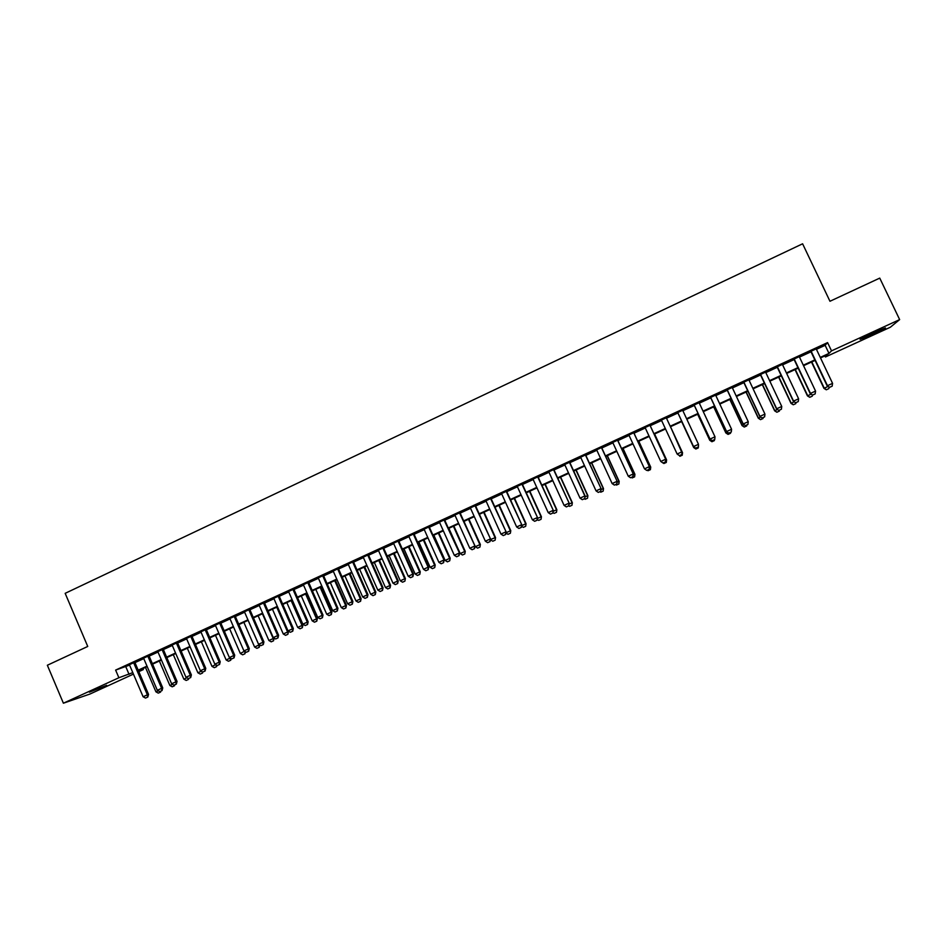 <?xml version="1.0" encoding="UTF-8"?>
<svg xmlns="http://www.w3.org/2000/svg" width="947" height="947" viewBox="0 0 947 947"><rect width="100%" height="100%" fill="white"/><g stroke="black" fill="none" stroke-linecap="round" stroke-linejoin="round"><path stroke-width="1.42" d="M89.397 692.174L106.632 685.32L89.397 692.174M874.495 332.148L885.492 327.934L871.027 335.143L860.077 339.334L874.495 332.148M133.432 674.11L89.977 694.033L63.39 703.207L47.35 665.244L87.74 646.458L65.165 593.331L802.606 243.793L829.963 301.264L879.751 278.11L899.65 319.601L890.358 327.224L825.429 356.983L827.82 354.569L820.504 357.919M824.92 355.894L825.429 356.983M142.914 668.57L143.34 669.576L138.818 671.648M134.794 662.213L129.408 664.699M148.963 655.703L143.589 658.177M163.192 649.157L157.829 651.619M177.48 642.587L172.129 645.049M191.815 635.993L186.476 638.456M206.209 629.376L200.882 631.827M220.663 622.724L215.348 625.174M235.176 616.059L229.872 618.498M249.748 609.359L244.456 611.786M264.379 602.635L259.087 605.062M279.057 595.876L273.79 598.303M293.807 589.093L288.551 591.508M308.604 582.287L303.36 584.701M323.472 575.456L318.239 577.859M338.399 568.591L333.178 570.994M353.373 561.701L348.176 564.092M368.419 554.788L363.234 557.167M383.523 547.84L378.35 550.219M398.699 540.867L393.526 543.235M413.922 533.859L408.773 536.227M429.216 526.828L424.078 529.184M444.569 519.773L439.444 522.128M459.982 512.682L454.88 515.026M475.465 505.556L470.375 507.9M491.008 498.418L485.929 500.75M506.609 491.233L501.543 493.565M522.282 484.035L517.24 486.356M538.014 476.791L532.983 479.111M553.817 469.523L548.798 471.831M569.692 462.231L564.684 464.527M585.625 454.903L580.641 457.2M601.617 447.54L596.657 449.825M617.693 440.154L612.733 442.438M633.827 432.732L628.891 435.004M650.021 425.286L645.108 427.547M666.297 417.805L661.397 420.066M682.669 410.276L677.732 412.549M699.111 402.712L694.115 405.008M715.624 395.124L710.57 397.444M732.22 387.489L727.095 389.844M748.876 379.83L743.691 382.209M765.602 372.135L760.358 374.55M782.4 364.417L777.096 366.856M799.268 356.652L793.917 359.114M816.432 349.313L825.133 345.312L827.583 342.601L115.629 670.085L129.585 665.114M134.971 662.628L143.766 658.591M149.141 656.117L158.007 652.045M163.369 649.571L172.307 645.463M177.657 643.013L186.654 638.87M191.992 636.42L201.06 632.241M206.399 629.791L215.525 625.588M220.852 623.15L230.05 618.912M235.365 616.473L244.634 612.212M249.925 609.773L259.277 605.476M264.556 603.05L273.979 598.717M279.247 596.302L288.728 591.934M293.984 589.519L303.549 585.128M308.793 582.713L318.429 578.286M323.661 575.883L333.368 571.42M338.576 569.017L348.366 564.519M353.562 562.127L363.423 557.594M368.608 555.214L378.54 550.645M383.713 548.266L393.727 543.661M398.888 541.293L408.962 536.653M414.111 534.286L424.268 529.622M429.405 527.254L439.633 522.555M444.759 520.199L455.069 515.452M460.171 513.108L470.564 508.338M475.654 505.994L486.119 501.176M491.197 498.844L501.744 494.003M506.811 491.671L517.429 486.782M522.484 484.462L533.185 479.537M538.216 477.229L549 472.269M554.019 469.961L564.885 464.965M569.893 462.669L580.831 457.638M585.826 455.341L596.859 450.263M601.818 447.978L612.934 442.876M617.894 440.592L629.092 435.442M634.028 433.181L645.309 427.985M650.234 425.724L661.598 420.504M666.499 418.243L677.934 412.987M682.87 410.714L694.317 405.458M699.324 403.15L710.783 397.882M715.837 395.562L727.308 390.282M732.422 387.939L743.904 382.659M749.077 380.28L760.571 374.988M765.815 372.585L777.309 367.294M782.613 364.855L794.119 359.564M799.481 357.102L811.011 351.799M816.219 348.863L810.798 351.361M63.39 703.207L118.884 677.744L132.793 672.63M115.629 670.085L118.884 677.744M827.583 342.601L831.513 350.863L899.65 319.601M820.268 357.398L828.98 353.409L831.513 350.863M138.191 670.156L146.998 666.12M152.372 663.658L161.239 659.586M166.613 657.123L175.55 653.028M180.913 650.565L189.921 646.446M195.26 643.996L204.339 639.829M209.678 637.378L218.816 633.188M224.143 630.749L233.353 626.523M238.668 624.085L247.948 619.835M253.251 617.397L262.603 613.111M267.883 610.685L277.317 606.364M282.585 603.949L292.09 599.593M297.346 597.178L306.911 592.798M312.167 590.383L321.802 585.968M327.035 583.565L336.753 579.114M341.974 576.711L351.763 572.225M356.972 569.834L366.844 565.312M372.029 562.932L381.972 558.375M387.157 555.996L397.172 551.414M402.333 549.035L412.418 544.418M417.58 542.051L427.748 537.387M432.886 535.031L443.125 530.332M448.251 527.988L458.573 523.253M463.675 520.909L474.08 516.139M479.17 513.807L489.646 509.001M494.736 506.669L505.284 501.827M510.35 499.507L520.992 494.63M526.047 492.31L536.76 487.397M541.791 485.089L552.586 480.141M557.605 477.844L568.484 472.849M573.491 470.552L584.453 465.533M589.448 463.249L600.481 458.182M605.453 455.898L616.58 450.796M621.54 448.523L632.75 443.385M637.686 441.124L648.979 435.94M653.915 433.679L665.291 428.47M670.192 426.221L681.639 420.965M686.587 418.704L698.046 413.448M703.041 411.152L714.512 405.896M719.578 403.576L731.06 398.308M736.186 395.964L747.668 390.685M752.853 388.317L764.359 383.038M769.603 380.635L781.109 375.355M786.412 372.929L797.942 367.637M803.305 365.187L814.834 359.896M138.617 671.151L143.34 669.576M815.083 360.405L803.553 365.696M798.179 368.158L786.661 373.438M781.358 375.876L769.84 381.156M764.596 383.559L753.09 388.826M747.917 391.206L736.423 396.473M731.297 398.817L719.815 404.085M714.748 406.405L703.29 411.661M698.282 413.957L686.824 419.213M681.876 421.474L670.429 426.73M665.528 428.979L654.14 434.188M649.216 436.449L637.923 441.633M632.987 443.894L621.777 449.032M616.817 451.305L605.689 456.407M600.718 458.691L589.673 463.746M584.678 466.042L573.728 471.061M568.721 473.358L557.842 478.342M552.823 480.65L542.027 485.598M536.985 487.906L526.272 492.819M521.217 495.139L510.587 500.004M505.509 502.336L494.961 507.178M489.871 509.498L479.395 514.304M474.305 516.636L463.9 521.406M458.798 523.75L448.476 528.485M443.35 530.829L433.099 535.529M427.961 537.884L417.793 542.548M412.643 544.904L402.558 549.532M397.385 551.9L387.37 556.493M382.197 558.872L372.254 563.429M367.057 565.809L357.197 570.331M351.988 572.722L342.198 577.208M336.978 579.6L327.26 584.05M322.027 586.453L312.38 590.881M307.136 593.284L297.559 597.675M292.303 600.078L282.798 604.435M277.53 606.849L268.096 611.182M262.816 613.597L253.453 617.894M248.161 620.321L238.881 624.57M233.566 627.009L224.344 631.235M219.029 633.673L209.879 637.864M204.552 640.314L195.473 644.469M190.122 646.919L181.114 651.051M175.763 653.513L166.814 657.609M161.452 660.071L152.574 664.143M147.199 666.605L138.392 670.642M825.133 345.312L828.98 353.409M125.844 666.83L129.052 674.347M829.619 387.335L832.176 386.175L829.619 387.335L827.169 385.914L810.691 351.136M816.113 348.65L832.567 383.369L827.465 385.689L811.023 350.994M832.176 386.175L832.567 383.369M827.169 385.914L829.572 387.37M826.305 389.797L828.838 388.625L826.305 389.797L823.961 388.377L828.021 386.435M811.496 362.05L823.961 388.377M811.816 361.908L824.245 388.163L826.352 389.762M829.051 387.063L828.838 388.625M812.633 395.053L815.178 393.893L812.633 395.053L810.218 393.621L793.811 358.901M799.173 356.439L815.556 391.099L810.466 393.407L794.107 358.771M815.178 393.893L815.556 391.099M810.218 393.621L812.597 395.077M795.729 402.724L798.262 401.575L795.729 402.724L793.337 401.291L777.002 366.631M782.305 364.204L798.617 398.794L793.55 401.102L777.25 366.525M798.262 401.575L798.617 398.794M793.337 401.291L795.693 402.759M778.884 410.382L781.405 409.234L778.884 410.382L776.528 408.938L760.263 374.337M765.496 371.922L781.749 406.464L776.706 408.761L760.477 374.231M781.405 409.234L781.749 406.464M776.528 408.938L778.86 410.406M762.122 417.994L764.631 416.858L762.122 417.994L759.79 416.538L743.596 381.996M748.769 379.617L764.951 414.099L759.932 416.384L743.774 381.925M764.631 416.858L764.951 414.099M759.79 416.538L762.098 418.018M809.756 397.302L812.277 396.154L809.756 397.302L807.436 395.882L811.07 394.141M795.03 369.602L807.436 395.882M795.302 369.472L807.684 395.68L809.803 397.278M812.431 394.982L812.277 396.154M778.872 377.013L791.195 403.173L793.314 404.76L795.788 403.635L793.278 404.783L790.994 403.351L794.178 401.824M778.623 377.119L790.994 403.351M795.906 402.664L795.788 403.635M776.871 412.241L779.357 411.093L776.871 412.241L774.61 410.797L777.357 409.459M762.299 384.612L774.61 410.797M762.501 384.518L774.776 410.631L776.907 412.205M779.476 410.122L779.357 411.093M746.2 391.987L758.429 418.065L760.559 419.628L763.01 418.527L760.536 419.651L758.298 418.207L760.619 417.071M746.035 392.07L758.298 418.207M763.116 417.556L763.01 418.527M745.419 425.582L747.929 424.445L745.419 425.582L743.135 424.114L727 389.631M732.114 387.276L748.237 421.699L743.229 423.972L727.13 389.572M747.929 424.445L748.237 421.699M743.135 424.114L745.407 425.594M729.971 399.433L742.14 425.463L744.283 427.026L746.721 425.913L744.271 427.05L742.046 425.594L743.94 424.647M729.841 399.492L742.046 425.594M746.828 424.954L746.721 425.913M726.538 431.654L728.788 433.146L731.273 432.021L728.799 433.122L726.538 431.654L710.475 397.231M715.53 394.911L731.581 429.275L726.598 431.536L710.57 397.184M731.273 432.021L731.581 429.275M713.801 406.843L725.923 432.838L728.077 434.389L730.504 433.276L728.065 434.401L725.864 432.945L727.343 432.187M713.707 406.89L725.864 432.945M730.599 432.317L730.504 433.276M710.013 439.159L712.239 440.663L714.725 439.526L712.251 440.651L710.013 439.159L694.021 404.795M699.016 402.499L714.997 436.804L710.037 439.065L694.068 404.771M714.725 439.526L714.997 436.804M697.702 414.218L709.777 440.166L711.931 441.716L714.346 440.615L711.931 441.728L709.753 440.272L710.806 439.704M697.643 414.253L709.753 440.272M714.44 439.657L714.346 440.615M695.761 448.132L698.235 447.008L695.761 448.132L693.559 446.641L677.626 412.336M682.574 410.063L698.484 444.309L693.547 446.558L677.65 412.324M693.559 446.641L695.761 448.144M698.519 445.291L698.259 447.931L695.856 449.008L698.259 447.931L698.519 445.291M693.713 447.564L681.651 421.581L693.701 447.481L695.856 449.008L693.713 447.564L694.352 447.185M679.354 455.602L681.816 454.489L679.354 455.602L677.129 454.027L661.29 419.852M682.089 451.861L666.203 417.591L682.089 451.861L681.816 454.489M679.342 455.59L677.129 454.027L682.041 451.79L681.804 454.477M663.007 463.012L665.457 461.911L663.007 463.012L660.769 461.449L645.002 427.334M665.457 461.911L665.67 459.224L665.457 461.911M649.891 425.096L665.67 459.224L660.769 461.449M649.926 425.073L665.753 459.283M646.73 470.41L649.18 469.31L646.73 470.41L644.493 468.86L628.784 434.791M649.18 469.31L649.37 466.634L649.18 469.31M633.65 432.566L649.37 466.634L644.493 468.86M633.721 432.53L649.488 466.682M630.513 477.773L632.963 476.672L630.513 477.773L628.275 476.223L612.638 442.225M617.48 440L633.283 474.045L632.963 476.672M617.598 439.941L633.283 474.045M628.275 476.223L633.129 474.021L632.939 476.661M614.378 485.101L616.828 484L614.378 485.101L612.129 483.562L596.551 449.624M601.369 447.41L617.16 481.372L616.828 484M601.523 447.339L617.16 481.372M612.129 483.562L616.971 481.372L616.793 484M598.303 492.404L600.741 491.304L598.303 492.404L596.054 490.877L580.535 456.987M585.341 454.785L601.096 488.676L600.741 491.304M585.53 454.69L601.096 488.676M596.054 490.877L600.872 488.688L600.706 491.304M582.298 499.673L584.737 498.572L582.298 499.673L580.038 498.158L564.59 464.326M584.737 498.572L585.092 495.944L584.737 498.572M569.372 462.124L584.832 495.968L580.038 498.158M569.597 462.018L585.092 495.944M566.353 506.905L568.792 505.816L566.353 506.905L564.092 505.402L548.704 471.63M553.462 469.44L569.159 503.188L568.792 505.816L569.609 506.349L571.976 505.272L569.609 506.349M553.723 469.321L569.159 503.188M564.092 505.402L568.875 503.224L568.745 505.828M550.479 514.114L552.918 513.025L550.479 514.114L548.218 512.623L532.889 478.898M537.636 476.72L553.297 510.397L552.918 513.025M537.92 476.59L553.297 510.397M548.218 512.623L552.977 510.457L552.859 513.037M534.676 521.3L537.103 520.211L534.676 521.3L532.403 519.808L517.145 486.142M521.856 483.976L537.505 517.571L537.103 520.211M522.188 483.822L537.505 517.571M532.403 519.808L537.138 517.654L537.044 520.223M518.932 528.45L521.359 527.361L518.932 528.45L516.66 526.958L501.46 493.351M506.148 491.197L521.773 524.733L521.359 527.361M506.515 491.031L521.773 524.733M516.66 526.958L521.371 524.816L521.288 527.384M503.259 535.576L505.674 534.487L503.259 535.576L500.975 534.096L485.835 500.537M490.51 498.382L506.1 531.847L505.674 534.487M490.913 498.205L506.1 531.847M500.975 534.096L505.674 531.954L505.603 534.499M681.982 452.796L670.488 426.706L682.515 452.642L682.242 455.199L679.851 456.288L682.254 455.199L682.515 452.642M665.646 460.23L666.51 459.828L654.566 433.998M666.297 462.444L663.906 463.521L666.309 462.444L666.581 459.887L654.602 433.986M663.125 462.976L663.906 463.521M666.309 462.444L666.581 459.887M649.37 467.617L650.613 467.06L638.704 441.266M650.719 467.096L650.423 469.653L648.032 470.73L650.423 469.653L650.719 467.096L638.787 441.231M648.032 470.73L647.239 470.185M633.176 474.98L634.774 474.258L622.913 448.511M634.916 474.281L634.608 476.838L632.217 477.915L634.608 476.838L634.916 474.281L623.031 448.464M632.217 477.915L631.424 477.371M617.042 482.319L618.995 481.419L607.193 455.72M618.829 483.988L616.461 485.065L618.853 483.988L619.172 481.431L607.335 455.649M615.68 484.521L616.461 485.065M618.853 483.988L619.172 481.431M600.966 489.611L603.286 488.557L591.532 462.894M603.132 491.114L600.777 492.191L603.168 491.114L603.499 488.545L591.709 462.823M599.984 491.647L600.777 492.191M603.168 491.114L603.499 488.545M584.962 496.891L587.637 495.672L575.93 470.055M587.495 498.217L585.163 499.282L587.542 498.217L587.886 495.648L576.143 469.949M584.37 498.749L585.163 499.282M587.542 498.217L587.886 495.648M569.029 504.124L572.059 502.75L560.399 477.17M571.929 505.284L572.343 502.715L560.636 477.063M571.976 505.272L572.343 502.715M553.166 511.344L556.54 509.806L544.927 484.26M556.434 512.327L554.113 513.381L556.481 512.315L556.86 509.746L545.2 484.142M552.977 512.623L554.113 513.381M556.481 512.315L556.86 509.746M537.363 518.518L541.08 516.825L529.515 491.327M540.986 519.335L538.677 520.388L541.045 519.323L541.435 516.754L529.823 491.185M537.221 519.43L538.677 520.388M541.045 519.323L541.435 516.754M521.619 525.668L525.692 523.821L514.162 498.371M525.609 526.319L523.312 527.361L525.68 526.307L526.07 523.738L514.517 498.205M521.537 526.212L523.312 527.361M525.68 526.307L526.07 523.738M505.947 532.794L510.362 530.793L498.88 505.378M510.291 533.279L508.006 534.321L510.362 533.256L510.776 530.687L499.258 505.201M505.923 532.972L508.006 534.321M510.362 533.256L510.776 530.687M487.646 542.667L490.061 541.577L487.646 542.667L485.349 541.187L470.28 507.699M474.932 505.556L490.499 538.938L490.061 541.577M475.37 505.355L490.499 538.938M485.349 541.187L490.037 539.068L489.978 541.601M472.091 549.722L474.506 548.644L472.091 549.722L469.795 548.266L454.785 514.825M459.425 512.682L474.956 546.005L474.506 548.644M459.887 512.469L474.956 546.005M469.795 548.266L474.459 546.147L474.423 548.668M456.608 556.753L459.023 555.676L456.608 556.753L454.311 555.297L439.349 521.915M443.977 519.785L459.484 553.036L459.023 555.676M444.474 519.56L459.484 553.036M454.311 555.297L458.952 553.19L458.928 555.7M441.195 563.761L443.598 562.684L441.195 563.761L438.887 562.317L423.984 528.982M428.589 526.863L444.072 560.044L443.598 562.684M429.121 526.627L444.072 560.044M438.887 562.317L443.504 560.21L443.504 562.707M490.404 539.53L495.092 537.73L483.657 512.351M495.044 540.204L492.76 541.234L495.115 540.181L495.541 537.612L484.071 512.161M490.522 539.802L492.76 541.234M495.115 540.181L495.541 537.612M463.959 521.383L475.335 546.703L479.88 544.632L468.493 519.311M479.845 547.106L477.572 548.135L479.928 547.082L480.366 544.501L468.931 519.098M475.335 546.703L477.572 548.135M479.928 547.082L480.366 544.501M448.866 528.296L460.206 553.581L464.74 551.521L453.388 526.224M464.717 553.971L462.444 555.001L464.799 553.948L465.249 551.379L453.862 526.011M460.206 553.581L462.444 555.001M464.799 553.948L465.249 551.379M433.844 535.185L445.137 560.423L449.647 558.375L438.343 533.125M449.647 560.813L447.386 561.843L449.73 560.79L450.192 558.209L438.852 532.889M445.137 560.423L447.386 561.843M449.73 560.79L450.192 558.209M425.83 570.733L428.233 569.656L425.83 570.733L423.522 569.301L408.678 536.026M413.271 533.907L428.127 567.206L428.719 567.016L428.233 569.656M413.827 533.658L428.719 567.016M423.522 569.301L428.127 567.206L428.127 569.692M418.882 542.051L430.127 567.241L434.626 565.205L423.368 539.991M434.626 567.632L432.388 568.65L434.72 567.608L435.194 565.028L423.901 539.743M430.127 567.241L432.388 568.65M434.72 567.608L435.194 565.028M410.536 577.682L412.928 576.605L410.536 577.682L408.216 576.25L393.443 543.033M398 540.926L412.797 574.166L413.437 573.965L412.928 576.605M398.604 540.654L413.437 573.965M408.216 576.25L412.797 574.166L412.833 576.64M403.978 548.881L415.177 574.036L419.663 572L408.441 546.833M419.675 574.427L417.438 575.445L419.781 574.391L420.255 571.81L409.009 546.573M415.177 574.036L417.438 575.445M419.781 574.391L420.255 571.81M395.301 584.607L397.693 583.53L395.301 584.607L392.981 583.174L378.255 550.006M382.801 547.922L397.551 581.103L398.214 580.89L397.693 583.53M383.44 547.626L398.214 580.89M392.981 583.174L397.551 581.103L397.586 583.565M389.134 555.688L400.297 580.807L404.748 578.783L393.585 553.652M404.783 581.186L402.558 582.204L404.89 581.15L405.387 578.57L394.177 553.379M400.297 580.807L402.558 582.204M404.89 581.15L405.387 578.57M380.138 591.496L382.517 590.419L380.138 591.496L377.806 590.076L363.139 556.966M367.673 554.883L382.351 588.016L383.05 587.779L382.517 590.419M368.336 554.575L383.05 587.779M377.806 590.076L382.351 588.016L382.399 590.466M374.349 562.471L385.465 587.542L389.904 585.53L378.776 560.435M389.951 587.921L387.725 588.927L390.057 587.886L389.904 585.53L390.566 585.305L379.404 560.151M385.465 587.542L387.725 588.927M390.057 587.886L390.566 585.305M365.021 598.362L367.4 597.285L365.021 598.362L362.689 596.953L348.082 563.891M352.592 561.82L367.211 594.894L367.945 594.645L367.4 597.285M353.29 561.5L367.945 594.645M362.689 596.953L367.211 594.894L367.282 597.332M359.611 569.218L370.691 594.254L375.119 592.242L364.027 567.194M375.178 594.633L372.964 595.639L375.296 594.598L375.119 592.242L375.805 592.017L364.69 566.898M370.691 594.254L372.964 595.639M375.296 594.598L375.805 592.017M349.976 605.192L352.355 604.127L349.976 605.192L347.632 603.795L333.084 570.781M337.582 568.721L352.142 601.736L352.9 601.487L352.355 604.127M338.304 568.389L352.9 601.487M347.632 603.795L352.142 601.736L352.225 604.174M344.945 575.942L355.977 600.943L360.381 598.942L349.336 573.929M360.464 601.309L358.25 602.316L360.582 601.274L360.381 598.942L361.103 598.693L350.035 573.61M355.977 600.943L358.25 602.316M360.582 601.274L361.103 598.693M334.989 611.999L337.357 610.933L334.989 611.999L332.646 610.602L318.156 577.658M322.631 575.598L337.132 608.566L337.925 608.294L337.357 610.933M323.377 575.255L337.925 608.294M332.646 610.602L337.132 608.566L337.227 610.981M330.337 582.642L341.322 607.607L345.714 605.607L334.717 580.641M345.797 607.974L343.607 608.968L345.927 607.927L345.714 605.607L346.46 605.346L335.427 580.31M341.322 607.607L343.607 608.968M345.927 607.927L346.46 605.346M320.062 618.782L322.43 617.716L320.062 618.782L317.707 617.397L303.277 584.5M307.728 582.441L322.181 615.361L322.998 615.077L322.43 617.716M308.521 582.085L322.998 615.077M317.707 617.397L322.181 615.361L322.288 617.764M315.777 589.318L326.727 614.236L331.095 612.247L320.145 587.318M331.201 614.603L329.011 615.597L331.332 614.556L331.095 612.247L331.876 611.975L320.891 586.974M326.727 614.236L329.011 615.597M331.332 614.556L331.876 611.975M305.194 625.529L307.562 624.475L305.194 625.529L302.839 624.156L288.456 591.307M292.895 589.271L307.29 622.132L308.142 621.824L307.562 624.475M293.712 588.892L308.142 621.824M302.839 624.156L307.29 622.132L307.42 624.523M301.276 595.959L312.19 620.841L316.547 618.865L305.621 593.97M316.653 621.208L314.475 622.191L316.795 621.161L316.547 618.865L317.352 618.58L306.402 593.615M312.19 620.841L314.475 622.191M316.795 621.161L317.352 618.58M290.386 632.265L292.741 631.199L290.386 632.265L288.018 630.891L273.707 598.102M278.122 596.065L292.457 628.867L293.345 628.559L292.741 631.199M278.974 595.675L293.345 628.559M288.018 630.891L292.457 628.867L292.599 631.258M286.834 602.588L297.701 627.423L302.046 625.446L291.167 600.599M302.164 627.778L299.998 628.772L302.306 627.731L302.046 625.446L302.886 625.15L291.972 600.232M297.701 627.423L299.998 628.772M302.306 627.731L302.886 625.15M275.636 638.965L277.992 637.899L275.636 638.965L273.269 637.591L259.005 604.861M263.408 602.825L277.684 635.579L278.596 635.259L277.992 637.899M264.284 602.422L278.596 635.259M273.269 637.591L277.684 635.579L277.838 637.958M272.452 609.181L283.271 633.981L287.604 632.016L276.761 607.205M287.734 634.336L285.58 635.319L287.876 634.289L288.137 630.951M283.271 633.981L285.58 635.319M287.876 634.289L288.468 631.696M260.946 645.629L263.302 644.576L260.946 645.629L258.578 644.268L244.362 611.584M248.753 609.572L262.982 642.267L263.917 641.924L263.302 644.576M249.653 609.158L263.917 641.924M258.578 644.268L262.982 642.267L263.148 644.635M258.129 615.751L268.901 640.503L273.21 638.55L262.414 613.786M273.363 640.859L271.209 641.841L273.517 640.811L273.21 638.55L274.026 638.029M268.901 640.503L271.209 641.841M273.517 640.811L274.109 638.231M246.315 652.282L248.659 651.228L246.315 652.282L243.935 650.92L229.79 618.296M234.158 616.284L248.327 648.932L249.298 648.577L248.659 651.228M235.093 615.858L249.298 648.577M243.935 650.92L248.327 648.932L248.505 651.287M243.853 622.297L254.589 647.014L258.886 645.061L248.126 620.332M259.04 647.369L256.897 648.34L259.194 647.31L258.886 645.061L259.537 644.824M254.589 647.014L256.897 648.34M259.194 647.31L259.75 644.954M231.743 658.899L234.087 657.845L231.743 658.899L229.363 657.549L215.265 624.973M219.609 622.972L233.731 655.561L234.726 655.194L234.087 657.845M220.58 622.522L234.726 655.194M229.363 657.549L233.731 655.561L233.921 657.905M229.636 628.808L240.337 653.489L244.468 651.228M244.788 653.844L242.645 654.815L244.942 653.785L244.871 651.453M240.337 653.489L242.645 654.815M244.942 653.785L245.427 651.773M217.218 665.492L219.562 664.439L217.218 665.492L214.839 664.155L200.8 631.625M205.132 629.637L219.195 662.178L220.225 661.787L219.562 664.439M206.126 629.175L220.225 661.787M214.839 664.155L219.195 662.178L219.396 664.498M228.618 661.195L230.737 660.237L228.618 661.195M215.478 635.307L226.132 659.941L230.275 658.07M226.132 659.941L228.452 661.255M230.737 660.237L231.151 658.567M230.393 658.141L230.571 660.296M202.504 673.057L200.219 674.075L202.504 673.057L202.753 672.05L205.108 671.009L202.765 672.062L200.373 670.725L186.393 638.254M190.702 636.266L204.706 668.76L205.771 668.357L205.108 671.009M191.732 635.792L205.771 668.357M200.373 670.725L204.706 668.76L204.931 671.08M214.472 667.611L216.591 666.652L214.472 667.611M201.368 641.77L211.986 666.38L215.75 664.664M211.986 666.38L214.306 667.682M216.591 666.652L216.922 665.327M216.271 664.948L216.425 666.724M188.358 678.597L190.702 677.555L188.358 678.597L185.979 677.271L172.034 644.848M176.331 642.871L190.288 675.306L191.377 674.903L190.702 677.555M177.385 642.386L191.377 674.903M185.979 677.271L190.288 675.306L190.525 677.614M187.317 648.21L197.887 672.784L201.297 671.234M197.887 672.784L200.219 674.075M202.196 671.743L202.327 673.116M174.023 685.119L176.355 684.065L174.023 685.119L171.62 683.793L157.747 651.429M162.02 649.453L175.929 681.84L177.042 681.414L176.355 684.065M163.109 648.955L177.042 681.414M171.62 683.793L175.929 681.84L176.166 684.136M186.358 680.384L188.465 679.425L186.358 680.384M173.313 654.637L183.848 679.165L186.89 677.78M183.848 679.165L186.18 680.455M188.465 679.425L188.713 678.454M188.181 678.502L188.287 679.496M159.735 691.606L162.067 690.552L159.735 691.606L157.332 690.292L143.506 657.976M147.768 656.011L161.617 688.339L162.754 687.913L162.067 690.552M148.88 655.502L162.754 687.913M157.332 690.292L161.617 688.339L161.866 690.635M172.39 686.729L174.473 685.782L172.39 686.729M159.368 661.03L169.868 685.51L172.543 684.302M169.868 685.51L172.2 686.8M174.473 685.782L174.733 684.799M174.212 685.036L174.295 685.853M145.507 698.069L147.827 697.028L145.507 698.069L143.104 696.755L129.325 664.498M133.574 662.545L147.365 694.826L148.537 694.376L147.827 697.028M134.711 662.012L148.537 694.376M143.104 696.755L147.365 694.826L147.637 697.099M158.457 693.05L160.54 692.103L158.457 693.05M145.471 667.398L155.935 691.843L158.256 690.789M155.935 691.843L158.279 693.121M160.54 692.103L160.801 691.132M160.268 691.369L160.363 692.174"/></g></svg>
